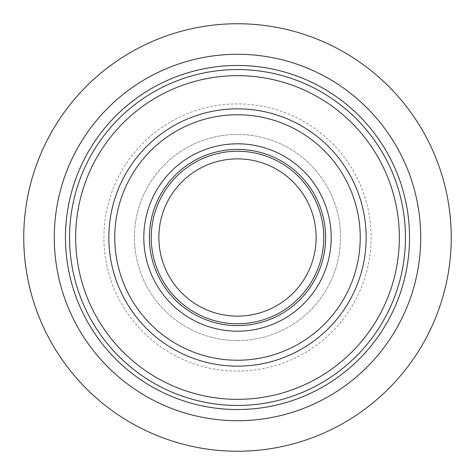 <?xml version="1.0" encoding="UTF-8"?>
<svg xmlns="http://www.w3.org/2000/svg" width="475" height="475" viewBox="0 0 475 475"><rect width="100%" height="100%" fill="white"/><g stroke="black" fill="none" stroke-linecap="round" stroke-linejoin="round"><path stroke-width="0.36" stroke-dasharray="2.38 1.78" d="M420.713 237.5A183.213 183.213 0 0 1 145.89 396.168A183.213 183.213 0 0 1 145.89 78.832A183.213 183.213 0 0 1 420.713 237.5M451.25 237.5A213.75 213.75 0 0 0 130.625 52.387A213.75 213.75 0 0 0 130.625 422.613A213.75 213.75 0 0 0 451.25 237.5M237.5 340.557A103.057 103.057 0 0 0 326.753 185.968A103.057 103.057 0 0 0 148.248 185.968A103.057 103.057 0 0 0 237.5 340.557A103.057 103.057 0 0 0 326.753 185.968A103.057 103.057 0 0 0 148.248 185.968A103.057 103.057 0 0 0 237.5 340.557M237.5 405.448A167.948 167.948 0 0 0 382.945 153.526A167.948 167.948 0 0 0 92.055 153.526A167.948 167.948 0 0 0 237.5 405.448A167.948 167.948 0 0 0 382.945 153.526A167.948 167.948 0 0 0 92.055 153.526A167.948 167.948 0 0 0 237.5 405.448M237.5 316.13A78.63 78.63 0 0 0 305.597 198.188A78.63 78.63 0 0 0 169.403 198.188A78.63 78.63 0 0 0 237.5 316.13M237.5 371.094A133.594 133.594 0 0 0 353.198 170.703A133.594 133.594 0 0 0 121.802 170.703A133.594 133.594 0 0 0 237.5 371.094"/><path stroke-width="0.71" d="M451.25 237.5A213.75 213.75 0 0 1 130.625 422.613A213.75 213.75 0 0 1 130.625 52.387A213.75 213.75 0 0 1 451.25 237.5M420.713 237.5A183.213 183.213 0 0 0 145.89 78.832A183.213 183.213 0 0 0 145.89 396.168A183.213 183.213 0 0 0 420.713 237.5M237.5 409.539A172.039 172.039 0 0 0 386.49 151.483A172.039 172.039 0 0 0 88.51 151.483A172.039 172.039 0 0 0 237.5 409.539M237.5 405.448A167.948 167.948 0 0 0 382.945 153.526A167.948 167.948 0 0 0 92.055 153.526A167.948 167.948 0 0 0 237.5 405.448M237.5 316.13A78.63 78.63 0 0 0 305.597 198.188A78.63 78.63 0 0 0 169.403 198.188A78.63 78.63 0 0 0 237.5 316.13M237.5 399.338A161.838 161.838 0 0 0 377.655 156.578A161.838 161.838 0 0 0 97.345 156.578A161.838 161.838 0 0 0 237.5 399.338M237.5 366.154A128.654 128.654 0 0 0 348.917 173.173A128.654 128.654 0 0 0 126.083 173.173A128.654 128.654 0 0 0 237.5 366.154M237.5 360.234A122.734 122.734 0 0 0 343.793 176.13A122.734 122.734 0 0 0 131.207 176.13A122.734 122.734 0 0 0 237.5 360.234M237.5 331.188A93.688 93.688 0 0 0 318.636 190.653A93.688 93.688 0 0 0 156.364 190.653A93.688 93.688 0 0 0 237.5 331.188M237.5 325.607A88.107 88.107 0 0 0 313.803 193.45A88.107 88.107 0 0 0 161.197 193.45A88.107 88.107 0 0 0 237.5 325.607M237.5 323.766A86.266 86.266 0 0 0 312.206 194.37A86.266 86.266 0 0 0 162.794 194.37A86.266 86.266 0 0 0 237.5 323.766"/></g></svg>
